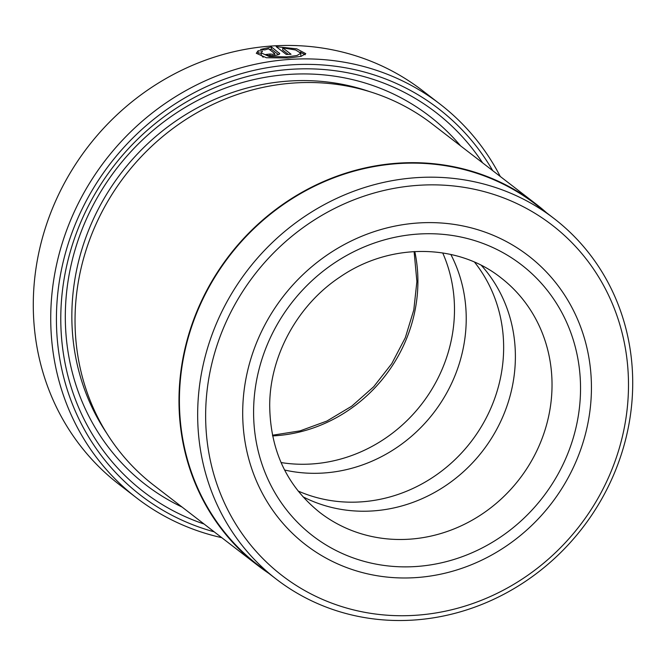 <?xml version="1.0" encoding="UTF-8"?>
<svg xmlns="http://www.w3.org/2000/svg" width="666" height="666" viewBox="0 0 666 666"><rect width="100%" height="100%" fill="white"/><g stroke="black" fill="none" stroke-linecap="round" stroke-linejoin="round"><path stroke-width="1" d="M554.17 218.623L535.93 204.554A227.597 211.313 127.6 0 0 305.744 190.717A227.597 211.313 127.6 0 0 179.429 397.91A227.597 211.313 127.6 0 0 257.958 565.009L276.199 579.079A227.597 211.313 -52.4 0 1 197.677 411.979A227.597 211.313 -52.4 0 1 323.984 204.787A227.597 211.313 -52.4 0 1 554.17 218.623A227.597 211.313 -52.4 0 1 632.7 385.714A227.597 211.313 -52.4 0 1 506.385 592.915A227.597 211.313 -52.4 0 1 276.199 579.079M263.153 57.234L261.222 55.153L261.247 52.93L269.255 56.535L286.871 56.876L296.953 55.536L300.832 53.238L295.654 49.975L282.75 47.869L291.05 54.271A248.576 230.794 127.6 0 0 286.322 54.487L276.174 46.662L296.745 48.834L305.777 53.671L300.932 56.41L288.328 57.992L266.317 57.726L256.293 53.28L258.125 50.741L262.529 51.082L261.247 52.93M305.178 54.737L300.175 52.098M269.93 55.594L269.946 54.013L273.043 54.312L274.683 53.513L268.556 48.793L264.843 49.883L260.439 49.492L271.445 46.97L279.737 53.638M279.395 54.162L279.412 53.114C280.311 54.146 278.671 54.92 274.5 55.436C270.063 55.827 266.974 55.553 265.218 54.612A248.576 230.794 -52.4 0 1 269.946 54.013M257.684 565.367L153.729 485.206A228.047 211.738 -52.4 0 1 75.05 317.774A228.047 211.738 -52.4 0 1 201.615 110.165A228.047 211.738 -52.4 0 1 432.259 124.026L536.213 204.196A228.047 211.738 127.6 0 0 305.561 190.326A228.047 211.738 127.6 0 0 178.996 397.943A228.047 211.738 127.6 0 0 257.684 565.367A228.047 211.738 127.6 0 0 268.556 573.185M204.062 524.017A239.452 222.327 -52.4 0 1 60.797 315.851A239.452 222.327 -52.4 0 1 226.898 82.909A239.452 222.327 -52.4 0 1 482.592 162.845M182.068 507.059A232.609 215.975 -52.4 0 1 65.326 313.902A232.609 215.975 -52.4 0 1 214.86 92.274A232.609 215.975 -52.4 0 1 460.597 145.879M492.732 170.662A244.014 226.565 127.6 0 0 231.768 76.623A244.014 226.565 127.6 0 0 56.435 316.109A244.014 226.565 127.6 0 0 214.202 531.843M221.753 537.662A248.576 230.794 -52.4 0 1 136.505 497.835A248.576 230.794 -52.4 0 1 50.741 315.343A248.576 230.794 -52.4 0 1 188.694 89.044A248.576 230.794 -52.4 0 1 440.101 104.154A248.576 230.794 -52.4 0 1 500.283 176.49M440.101 104.154L422.66 90.709A248.576 230.794 127.6 0 0 171.254 75.599A248.576 230.794 127.6 0 0 33.3 301.889A248.576 230.794 127.6 0 0 119.064 484.39L136.505 497.835M274.767 55.403L274.683 53.513M628.479 387.537A221.212 205.386 127.6 0 0 419.697 185.231A221.212 205.386 127.6 0 0 205.652 413.062A221.212 205.386 127.6 0 0 414.435 615.359A221.212 205.386 127.6 0 0 628.479 387.537M242.707 410.822A182.442 169.389 127.6 0 0 305.652 544.763A182.442 169.389 127.6 0 0 490.176 555.86A182.442 169.389 127.6 0 0 591.425 389.768A182.442 169.389 127.6 0 0 528.479 255.827A182.442 169.389 127.6 0 0 343.956 244.73A182.442 169.389 127.6 0 0 242.707 410.822A182.442 169.389 127.6 0 0 305.652 544.763A182.442 169.389 127.6 0 0 490.176 555.86A182.442 169.389 127.6 0 0 591.425 389.768A182.442 169.389 127.6 0 0 528.479 255.827A182.442 169.389 127.6 0 0 343.956 244.73A182.442 169.389 127.6 0 0 242.707 410.822M546.528 212.729A228.047 211.738 127.6 0 0 536.213 204.196M278.48 54.629L271.42 49.184L271.445 46.97M271.42 49.184L269.38 49.426M261.238 53.205L258.1 52.972L258.125 50.741M288.295 54.387L282.717 50.083L282.75 47.869M481.368 265.393A148.235 137.629 -52.4 0 1 515.376 358.308A148.235 137.629 -52.4 0 1 302.93 496.769M474.55 262.163A148.235 137.629 -52.4 0 1 503.638 349.259A148.235 137.629 -52.4 0 1 298.077 491M450.84 254.462A148.235 137.629 -52.4 0 1 466.217 320.396A148.235 137.629 -52.4 0 1 284.598 470.021M442.715 252.938A148.235 137.629 -52.4 0 1 454.478 311.347A148.235 137.629 -52.4 0 1 281.06 462.554M106.56 433A225.766 209.624 -52.4 0 1 71.861 313.503A225.766 209.624 -52.4 0 1 369.78 91.675M253.604 410.164A171.037 158.808 -52.4 0 1 419.097 234.007A171.037 158.808 -52.4 0 1 580.527 390.426A171.037 158.808 -52.4 0 1 415.035 566.583A171.037 158.808 -52.4 0 1 253.604 410.164M552.022 386.571A148.235 137.629 127.6 0 0 500.882 277.739C457.634 243.29 390.243 242.382 340.051 276.989C297.585 304.986 269.83 355.81 269.697 405.269C270.163 450.283 286.871 486.03 319.838 512.504A148.235 137.629 127.6 0 0 469.755 521.52A148.235 137.629 127.6 0 0 552.022 386.571M414.793 251.54A148.235 137.629 -52.4 0 1 417.898 283.133A148.235 137.629 -52.4 0 1 272.619 435.905M300.807 55.461L300.832 53.238M414.11 251.582L416.891 281.543L413.802 309.931L405.328 337.662L391.775 363.628L373.668 386.771L351.748 406.168L326.889 421.054L300.108 430.86L272.477 435.231"/></g></svg>
